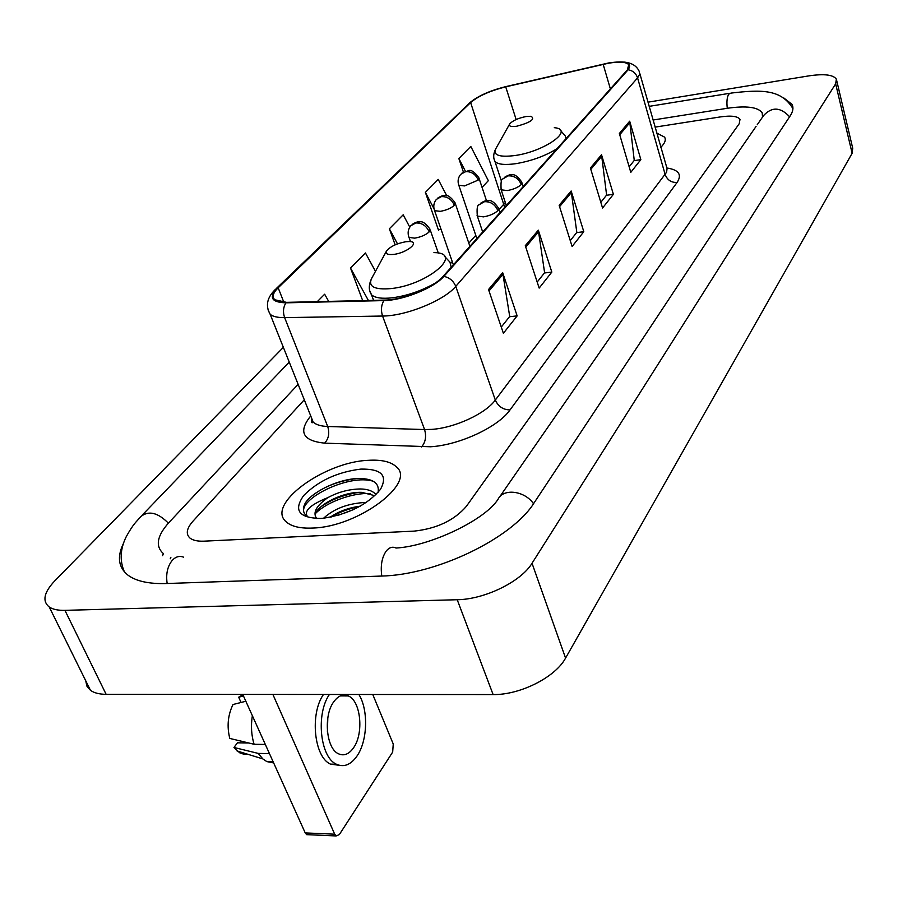 <?xml version="1.0" encoding="UTF-8"?>
<svg xmlns="http://www.w3.org/2000/svg" width="898" height="898" viewBox="0 0 898 898"><rect width="100%" height="100%" fill="white"/><g stroke="black" fill="none" stroke-linecap="round" stroke-linejoin="round"><path stroke-width="1.35" d="M368.057 460.337C323.662 462.021 264.798 505.293 286.619 522.187C291.861 526.598 300.504 528.563 312.526 528.058C358.055 527.07 416.863 482.765 396.31 466.792C390.798 461.651 381.381 459.495 368.057 460.337C323.662 462.021 264.798 505.293 286.619 522.187C291.861 526.598 300.504 528.563 312.526 528.058C358.055 527.07 416.863 482.765 396.31 466.792C390.798 461.651 381.381 459.495 368.057 460.337M608.406 63.242C619.429 61.412 626.209 61.895 628.735 64.678L627.365 69.887L442.995 276.472C433.644 287.629 403.022 300.022 384.445 300.112L286.529 302.357L274.867 299.797C271.825 296.969 272.925 292.961 278.167 287.798L470.631 102.574C478.264 96.075 489.96 90.844 505.72 86.848L608.406 63.242M608.676 62.95L505.9 86.59C489.747 90.664 477.758 96.041 469.935 102.698L277.37 287.899C268.524 297.395 271.376 302.368 285.923 302.828L383.85 300.594C402.899 300.516 434.306 287.798 443.881 276.371L628.129 69.763C632.798 62.68 626.321 60.413 608.676 62.95M488.523 289.549L503.385 333.293L517.147 315.894L502.678 272.666L488.523 289.549M501.264 327.063L509.716 316.478L502.678 272.666M509.514 316.725L517.147 315.894M525.296 245.682L539.159 288.101L551.821 272.094L538.317 230.157L525.296 245.682M537.184 282.051L544.615 272.745L538.317 230.157M544.424 272.981L551.821 272.094M619.362 133.488L630.789 172.349L640.846 159.642L629.678 121.196L619.362 133.488M629.161 166.804L634.257 160.416L629.678 121.196M634.078 160.641L640.846 159.642M590.413 168.027L602.558 208.01L613.39 194.327L601.525 154.77L590.413 168.027M600.829 202.308L606.61 195.057L601.525 154.77M606.419 195.293L613.39 194.327M559.151 205.305L572.105 246.479L583.801 231.695L571.162 190.982L559.151 205.305M570.264 240.608L576.819 232.391L571.162 190.982M576.628 232.627L583.801 231.695M660.827 147.283C664.913 143.242 666.17 139.863 664.599 137.136L656.775 133.072L664.599 137.136C666.17 139.863 664.913 143.242 660.827 147.283M414.169 531.122C436.855 528.608 454.253 520.346 466.365 506.349L739.234 123.711L740.008 119.355C737.685 116.201 731.219 115.382 720.589 116.886L655.08 127.123L720.589 116.886C731.219 115.382 737.685 116.201 740.008 119.355L739.234 123.711L466.365 506.349C454.253 520.346 436.855 528.608 414.169 531.122L204.115 541.157L414.169 531.122M304.287 399.79L192.98 521.177C186.571 528.428 185.583 534.074 190.017 538.104C192.98 540.405 197.672 541.415 204.115 541.157C197.672 541.415 192.98 540.405 190.017 538.104C185.583 534.074 186.571 528.428 192.98 521.177L304.287 399.79M328.668 301.391L324.649 294.218L317.297 301.649M446.845 195.899L438.213 179.398L425.383 192.374L438.55 230.281L439.133 229.663M482.058 187.39L488.344 180.666L470.799 146.441L458.856 158.531L463.424 172.124M375.476 271.331L365.441 252.967L350.523 268.053L362.68 300.606M409.78 227.127L403.191 214.802L389.373 228.777L395.154 244.84M389.373 228.777L397.511 243.886M440.952 229.035L438.426 229.91M425.383 192.374L433.981 208.673M458.856 158.531L465.422 171.249M350.523 268.053L368.404 300.471M762.537 117.088L762.189 112.8C757.968 107.03 746.216 105.549 726.92 108.332L653.059 120.018M298.125 384.333L169.004 522.479C156.97 535.803 155.107 546.186 163.414 553.639M283.364 347.358L54.756 580.883C43.89 592.456 42.06 601.155 49.255 607.014C52.814 609.394 58.033 610.505 64.937 610.348L457.217 599.729C484.74 599.426 521.188 581.522 532.031 563.259L835.656 83.828L836.364 79.147C833.288 74.714 824.095 73.625 808.772 75.892L647.986 102.17M85.737 680.774L86.882 686.128L90.451 690.304C94.077 692.942 99.308 694.277 106.132 694.322L493.114 694.569C520.189 695.052 555.469 677.137 565.572 658.088L852.135 153.277L852.718 148.226L836.712 80.618M123.34 543.672C116.863 557.086 118.469 567.637 128.156 575.304C136.361 581.264 149.046 584.014 166.197 583.543L380.92 576.078C436.215 575.158 512.601 538.003 534.22 502.667L790.195 115.887C793.069 111.475 793.675 107.625 792.025 104.359L783.976 98.095M170.889 557.288L170.272 558.747M516.709 126.236C530.583 122.465 535.388 119.142 531.1 116.28L526.026 116.527C518.034 118.199 512.567 120.691 509.66 123.98C508.661 126.248 511.007 127 516.709 126.236M393.661 254.403C406.861 252.955 420.556 241.652 409.421 241.528L405.84 241.73C396.613 243.481 390.181 246.568 386.522 250.98C385.264 253.842 387.644 254.987 393.661 254.403M308.373 834.725L306.678 834.657L305.23 832.917L334.685 834.186L272.88 694.423M242.752 694.401L305.23 832.917M334.685 834.186L336.133 835.937L339.343 834.579L392.673 752.075L393.245 744.015L372.771 694.491M353.554 747.787C364.06 733.352 360.772 700.788 348.312 695.928C343.159 693.75 338.355 695.647 333.91 701.596C323.168 715.437 326.131 748.719 338.546 753.815C344.013 756.217 349.019 754.208 353.554 747.787M327.411 731.511L327.815 717.884M323.482 694.457C309.675 713.865 314.087 757.295 330.531 764.131L339.118 765.276M329.42 694.457C315.669 713.899 320.07 757.418 336.469 764.254C343.979 767.577 350.837 764.815 357.045 755.97C367.652 740.771 368.517 709.835 358.886 694.48M252.349 715.684C250.778 725.809 251.361 735.339 254.1 744.274L229.798 738.437C226.779 726.403 227.856 715.1 233.009 704.515L245.839 701.248M265.325 744.453L254.1 744.274M248.757 742.994L237.465 742.814L233.963 747.462L258.242 753.411L269.456 753.613M258.242 753.411L262.822 758.9L266.829 761.594L273.666 762.941M243.459 695.972L238.677 697.207L241.057 702.472M242.853 694.625L238.677 697.207M233.963 747.462L239.71 752.805L243.268 754.039L246.939 754.006M323.583 518.202C334.281 508.526 348.334 503.273 365.722 502.442L366.272 502.453M330.183 517.226C338.445 511.478 348.469 507.785 360.233 506.146M378.069 492.418C379.618 483.562 373.635 478.915 360.132 478.488C340.746 478.129 313.649 490.735 305.589 502.543C302.514 507.954 302.716 512.298 306.196 515.587L307.486 516.575C303.546 511.041 310.36 504.71 327.938 497.582C316.231 505.799 312.482 512.78 316.68 518.528M327.938 497.582C338.333 492.003 349.165 489.129 360.424 488.972C367.237 489.062 372.255 490.735 375.476 493.979L376.004 494.607M315.535 516.945C311.976 508.302 340.645 491.431 361.759 492.351L374.87 495.707M360.873 469.093C337.39 472.011 318.33 480.834 303.681 495.539C293.298 510.289 298.877 517.922 320.406 518.46L323.684 518.191C348.828 514.116 367.753 504.508 380.449 489.376C388.048 475.525 381.527 468.767 360.873 469.093M304.164 512.904C297.485 499.344 349.176 473.313 373.344 481.306M315.871 513.128C326.76 502.105 352.802 492.497 370.223 493.541M338.164 515.306L353.195 509.727M312.077 495.853C323.886 486.626 338.625 480.879 356.281 478.623M320.463 507.134C330.992 499.647 343.732 494.731 358.672 492.407M331.216 517.024C339.5 512.073 349.008 508.537 359.739 506.427M666.888 168.005C678.787 169.812 682.188 174.627 677.092 182.451L510.042 409.903C503.149 409.802 498.244 406.525 495.314 400.059L666.585 172.225L667.068 168.588L639.803 73.445M510.042 409.903C498.255 426.954 459.484 445.082 430.58 446.766L324.627 443.152C302.693 440.851 298.035 431.815 310.641 416.055L310.742 415.942M383.85 300.594C381.19 305.23 380.763 310.382 382.57 316.04L424.563 429.558L431.781 429.379C454.837 427.897 485.695 413.574 495.314 400.059L455.757 286.395C444.263 300.471 405.817 316.107 382.57 316.04L284.632 317.623C277.763 317.69 272.947 316.601 270.197 314.345L267.997 309.743M276.191 288.64L469.935 102.698M277.37 287.899L275.17 289.627C266.964 297.687 265.303 305.926 270.197 314.345L313.2 422.105C316.062 424.765 320.9 426.224 327.703 426.483L424.563 429.558C426.55 436.462 425.551 442.254 421.544 446.946M285.923 302.828C283.207 307.273 282.78 312.201 284.632 317.623L327.703 426.483C329.746 433.117 328.724 438.662 324.627 443.152M443.881 276.371C449.561 277.605 453.524 280.951 455.757 286.395L637.569 77.89C635.975 73.299 632.832 70.594 628.129 69.763M624.233 62.097C631.732 62.815 636.727 65.913 639.219 71.369L639.679 74.287L637.569 77.89L665.171 174.56C667.326 180.06 671.3 182.687 677.092 182.451M310.753 415.987L313.2 422.105C311.718 423.609 311.292 422.531 311.898 418.85M278.167 287.798L283.891 302.334M603.164 64.308L610.382 88.924M505.72 86.848L516.137 119.535M505.338 202.544L498.94 209.526M470.631 102.574L504.687 207.337M475.783 235.366L468.812 243.145M452.255 261.61L450.785 263.26M559.577 206.652L571.487 192.43M590.805 169.329L601.817 156.173M619.732 134.767L629.947 122.555M525.757 247.073L538.665 231.639M489.006 290.986L503.06 274.193M533.513 503.722C524.791 490.779 503.52 488.074 498.166 499.052C485.515 519.841 429.884 546.298 396.029 548.038C392.426 546.343 389.103 547.421 386.073 551.26C381.83 557.602 380.393 565.863 381.785 576.045M167.163 583.509C165.771 573.99 167.499 566.234 172.337 560.262C175.784 556.637 179.51 555.604 183.518 557.164M124.407 571.891C119.546 560.599 120.186 548.813 126.326 536.51C133.791 523.298 135.407 522.917 140.75 516.653C148.563 510.322 157.767 512.489 168.375 523.164M792.923 108.602C781.271 89.351 762.032 89.418 730.938 93.1L728.794 94.133C727.021 96.917 726.516 101.631 727.268 108.276M789.6 116.785C780.497 106.997 771.82 106.604 763.569 115.595L757.216 124.777M565.572 658.088L532.031 563.259M493.114 694.569L457.217 599.729M106.132 694.322L64.937 610.348M852.135 153.277L835.656 83.828M494.136 159.193L494.966 161.449C493.047 157.835 493.316 153.603 495.775 148.754C492.856 155.197 499.266 157.453 514.981 155.534C544.817 151.459 575.191 129.469 554.291 127.673M501.432 181.194L494.966 161.449C497.84 164.48 504.867 165.21 516.024 163.649C531.739 160.933 545.434 155.915 557.119 148.597M566.043 138.606L565.336 136.058L560.33 130.221M386.522 250.98L371.615 278.459C367.967 286.597 374.455 289.975 391.045 288.584C427.976 284.846 464.906 252.877 433.947 252.596M369.841 290.93L371.514 294.78C374.982 297.923 381.919 298.933 392.303 297.81C407.277 295.768 421.532 290.885 435.07 283.173M451.223 267.256L449.943 262.104L444.465 256.278M500.882 189.018L501.163 189.826L507.303 190.556C513.499 189.411 518.146 187.413 521.244 184.539L521.794 182.137C517.753 176.289 514.341 173.886 511.568 174.93C510.255 174.38 507.808 175.245 504.227 177.523M521.244 184.539C518.662 178.489 514.307 175.593 508.178 175.862L502.846 178.927C501.23 179.016 500.669 182.642 501.163 189.826L506.315 205.53M477.018 215.183L477.343 216.081L483.483 216.867C489.814 215.733 494.607 213.657 497.851 210.626L498.435 207.999C494.394 202.196 490.97 199.771 488.153 200.725C486.525 200.175 483.943 201.062 480.419 203.375M497.851 210.626C495.168 204.452 490.701 201.478 484.437 201.702L479.016 204.8C477.265 205.013 476.703 208.774 477.343 216.081L482.686 231.998M458.564 184.539L458.833 185.291L464.58 185.92L478.207 180.083L478.836 177.703C474.458 171.754 470.945 169.441 468.296 170.755L461.931 173.134M478.207 180.083C475.648 174.201 471.416 171.383 465.534 171.653L460.64 174.403C458.047 177.669 457.441 181.306 458.833 185.291L476.849 238.531M434.273 209.818L434.587 210.66L440.323 211.344C446.407 210.233 451.088 208.213 454.354 205.294L455.028 202.69C450.774 196.909 447.361 194.563 444.791 195.663C443.388 195.203 441.019 196.022 437.696 198.121M454.354 205.294C451.694 199.289 447.361 196.404 441.345 196.628L436.372 199.401C433.689 202.78 433.094 206.529 434.587 210.66L453.367 264.843M408.657 236.477L409.017 237.431L414.73 238.15C420.949 237.05 425.764 234.962 429.199 231.875L429.906 229.035C425.798 223.366 422.374 221.009 419.658 221.952C417.929 221.48 415.426 222.322 412.126 224.466M429.199 231.875C426.427 225.746 421.981 222.783 415.841 222.973L410.79 225.757C408.006 229.259 407.411 233.143 409.017 237.431L410.509 241.629M336.974 482.596L334.191 483.741M628.735 64.678L629.206 66.34M474.099 99.42L468.924 103.349M163.357 553.595L162.583 555.682M756.06 126.438L499.513 497.099M141.985 515.373L289.257 362.107M649.175 106.357L729.704 93.302M90.451 690.304L49.255 607.014M763.087 116.291L762.806 115.191M509.548 124.182L495.775 148.754M373.59 300.359L371.514 294.78C368.629 290.604 368.584 285.295 371.379 278.874M523.231 186.571L522.064 182.968M499.973 212.635L498.749 208.92M486.514 200.77L479.094 178.478M469.901 246.333L455.32 203.565M438.336 253.135L430.243 230M336.133 835.937L306.678 834.657M340.32 695.916L348.312 695.928M330.531 764.131L336.469 764.254M266.829 761.594L273.115 761.729M237.05 750.952L262.822 758.9M375.802 494.809L375.476 493.979"/></g></svg>
